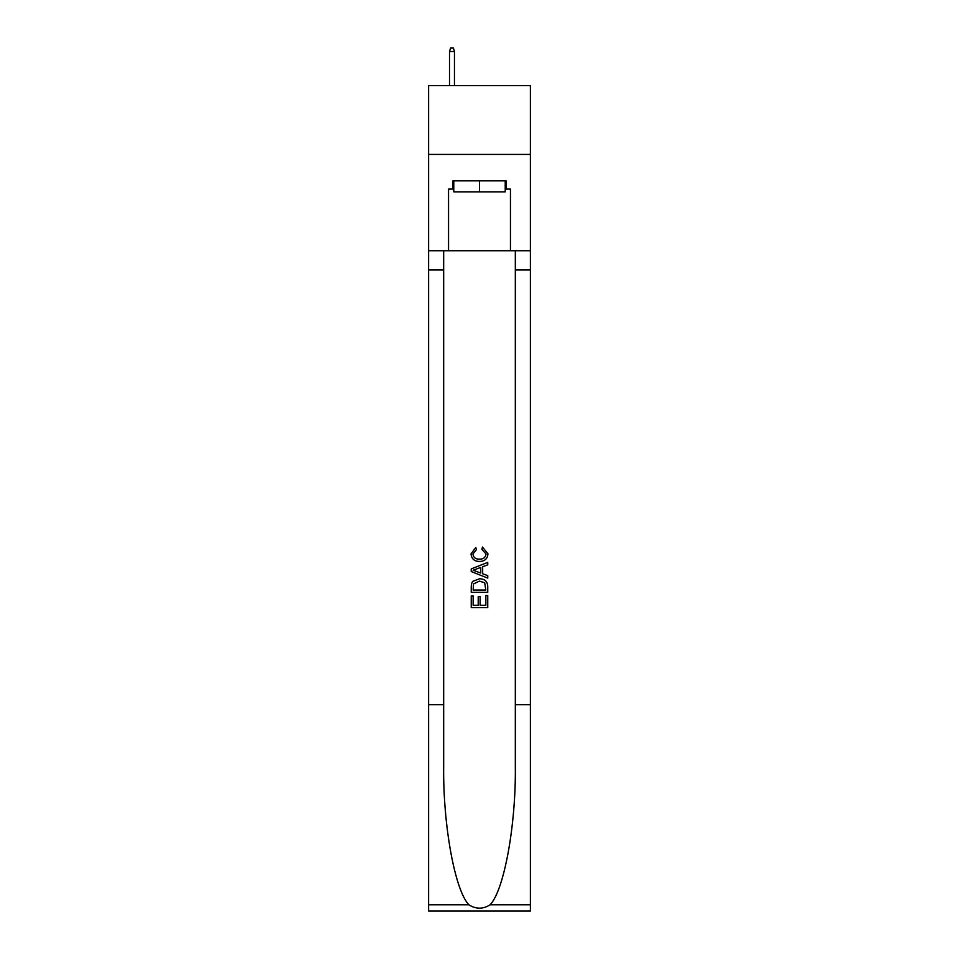 <?xml version="1.0" encoding="UTF-8"?>
<svg xmlns="http://www.w3.org/2000/svg" width="959" height="959" viewBox="0 0 959 959"><rect width="100%" height="100%" fill="white"/><g stroke="black" fill="none" stroke-linecap="round" stroke-linejoin="round"><path stroke-width="1.44" d="M530.399 154.423L530.399 85.639L428.601 85.639L428.601 154.423L530.399 154.423L530.399 250.731L510.452 250.731L510.452 189.091L506.052 189.091L506.052 180.843L452.948 180.843L452.948 189.091L453.775 189.091M505.225 180.843L505.225 191.848L453.775 191.848L453.775 180.843M479.5 180.843L479.5 191.848M485.841 595.527L485.841 605.261L480.123 605.261L485.841 605.261L485.841 595.527L487.747 595.527L487.747 607.586L471.241 607.586L471.241 595.947L471.241 607.586M478.217 596.582L478.217 605.261L473.147 605.261L478.217 605.261L478.217 596.582L480.123 596.582L480.123 605.261M472.655 581.394L471.48 583.791L472.655 581.394L479.404 578.804C484.679 578.78 487.46 581.334 487.747 586.44L487.747 592.35L471.241 592.35L471.241 586.704L471.241 592.35M482.461 547.062L481.921 549.387L482.461 547.062L487.963 553.799C487.508 558.869 484.655 561.423 479.368 561.447L479.368 561.447C474.297 561.339 471.516 558.809 471.025 553.846L475.82 547.481L476.323 549.807L472.931 553.954C473.422 557.527 475.568 559.253 479.356 559.121C483.228 559.325 485.458 557.623 486.057 554.014L481.921 549.387M490.145 904.769L530.399 904.769L530.399 911.05L428.601 911.05L428.601 704.697L443.669 704.697L443.669 766.049C442.926 824.68 454.83 890.192 468.855 904.769C475.94 909.3 483.036 909.3 490.145 904.769C504.17 890.192 516.074 824.68 515.331 766.049L515.331 250.731M471.241 568.927L471.241 571.552L487.747 578.097L471.241 571.552L471.241 568.927L487.747 562.37L471.241 568.927M515.331 704.697L530.399 704.697L530.399 250.731M428.601 704.697L428.601 154.423M443.669 250.731L443.669 704.697M530.399 904.769L530.399 704.697M428.601 250.731L448.548 250.731L448.548 189.091L452.948 189.091M448.548 250.731L510.452 250.731M505.225 189.091L506.052 189.091M487.747 562.37L487.747 564.839L482.665 566.721L482.665 573.758L487.747 575.628L487.747 578.097M476.191 571.36L480.759 573.05L480.759 567.416L473.147 570.233L476.191 571.36M480.759 567.416L480.759 573.05M471.241 586.704L471.48 583.791M484.679 582.724L485.841 590.025L484.679 582.724L479.368 581.13L473.482 583.947L473.147 590.025L485.841 590.025L473.147 590.025M471.241 595.947L473.147 595.947L473.147 605.261M454.458 85.639L454.458 51.522L449.507 51.522L449.507 85.639M449.507 51.522L450.61 47.95L453.367 47.95L454.458 51.522M515.331 269.982L530.399 269.982M443.669 269.982L428.601 269.982M428.601 904.769L468.855 904.769"/></g></svg>
